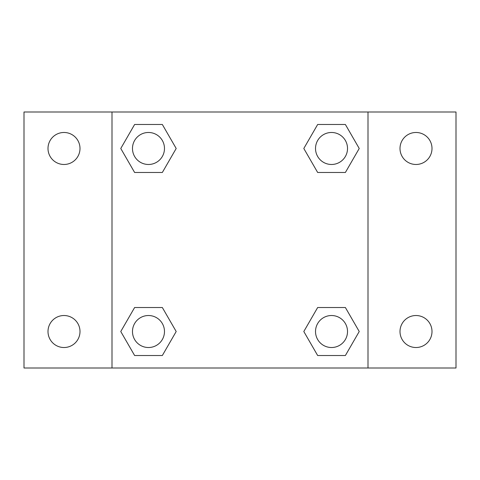 <?xml version="1.0" encoding="UTF-8"?>
<svg xmlns="http://www.w3.org/2000/svg" width="480" height="480" viewBox="0 0 480 480"><rect width="100%" height="100%" fill="white"/><g stroke="black" fill="none" stroke-linecap="round" stroke-linejoin="round"><path stroke-width="0.72" d="M24 112.002L456 112.002L456 367.998L24 367.998L24 112.002M415.998 132.48A16.002 16.002 0 0 1 432 148.482A16.002 16.002 0 0 1 415.998 164.478A16.002 16.002 0 0 1 400.002 148.482A16.002 16.002 0 0 1 415.998 132.48M415.998 315.522A16.002 16.002 0 0 1 432 331.518A16.002 16.002 0 0 1 415.998 347.52A16.002 16.002 0 0 1 400.002 331.518A16.002 16.002 0 0 1 415.998 315.522M64.002 315.522A16.002 16.002 0 0 1 79.998 331.518A16.002 16.002 0 0 1 64.002 347.52A16.002 16.002 0 0 1 48 331.518A16.002 16.002 0 0 1 64.002 315.522M64.002 132.48A16.002 16.002 0 0 1 79.998 148.482A16.002 16.002 0 0 1 64.002 164.478A16.002 16.002 0 0 1 48 148.482A16.002 16.002 0 0 1 64.002 132.48M134.622 307.518L162.336 307.518L176.19 331.518L162.336 355.518L134.622 355.518L120.768 331.518L134.622 307.518L162.336 307.518L134.622 307.518M317.664 124.482L345.378 124.482L359.232 148.482L345.378 172.482L317.664 172.482L303.81 148.482L317.664 124.482L345.378 124.482L317.664 124.482M112.002 367.998L112.002 112.002M367.998 112.002L367.998 367.998M134.622 124.482L162.336 124.482L176.19 148.482L162.336 172.482L134.622 172.482L120.768 148.482L134.622 124.482L162.336 124.482L134.622 124.482M317.664 307.518L345.378 307.518L359.232 331.518L345.378 355.518L317.664 355.518L303.81 331.518L317.664 307.518L345.378 307.518L317.664 307.518M345.378 355.518L317.664 355.518L345.378 355.518M347.52 331.518A16.002 16.002 0 0 0 323.52 317.664A16.002 16.002 0 0 0 323.52 345.378A16.002 16.002 0 0 0 347.52 331.518M162.336 355.518L134.622 355.518L162.336 355.518M164.478 331.518A16.002 16.002 0 0 0 140.478 317.664A16.002 16.002 0 0 0 140.478 345.378A16.002 16.002 0 0 0 164.478 331.518M345.378 172.482L317.664 172.482L345.378 172.482M347.52 148.482A16.002 16.002 0 0 0 323.52 134.622A16.002 16.002 0 0 0 323.52 162.336A16.002 16.002 0 0 0 347.52 148.482M162.336 172.482L134.622 172.482L162.336 172.482M164.478 148.482A16.002 16.002 0 0 0 140.478 134.622A16.002 16.002 0 0 0 140.478 162.336A16.002 16.002 0 0 0 164.478 148.482"/></g></svg>
